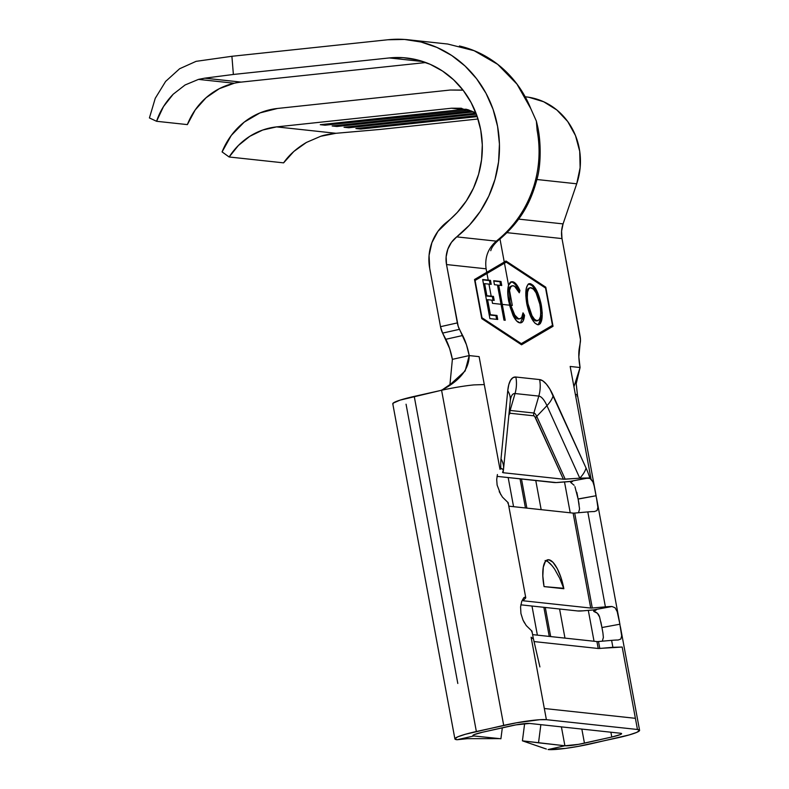 <?xml version="1.0" encoding="UTF-8"?>
<svg xmlns="http://www.w3.org/2000/svg" width="789" height="789" viewBox="0 0 789 789"><rect width="100%" height="100%" fill="white"/><g stroke="black" fill="none" stroke-linecap="round" stroke-linejoin="round"><path stroke-width="1.18" d="M406.394 57.962A91.396 85.666 96.2 0 0 389.283 57.942L423.111 61.591L389.283 57.942L233.376 74.462L204.726 78.17L241.168 82.105L425.804 62.538L241.168 82.105A68.544 64.254 -83.8 0 0 234.234 83.24L219.322 88.674L206.037 97.767L195.169 109.987L187.368 124.603L156.577 121.289C159.851 111.348 165.384 102.333 173.185 94.226L185.09 84.975L198.483 79.393L234.234 83.24A68.544 64.254 -83.8 0 0 187.368 124.603L156.577 121.289L149.417 117.946L155.255 98.309L165.621 81.425L179.626 68.742L196.086 61.345L231.907 56.285L233.376 74.462L389.283 57.942L403.209 57.676L416.967 59.826L430.192 64.313L442.521 71.04L453.636 79.817L463.251 90.41L471.102 102.56L476.99 115.924L480.757 130.155L482.296 144.88L481.566 159.713L478.607 174.261L473.469 188.127L466.309 200.958L457.304 212.419L437.925 231.335L431.889 242.696L429.068 255.37L429.699 268.329L440.509 326.685L429.699 268.329A45.703 42.833 96.2 0 1 446.702 222.202A91.396 85.666 96.2 0 0 479.564 124.593A91.396 85.666 96.2 0 0 406.394 57.962L406.601 57.982M491.182 296.151L488.953 284.119L484.643 283.655L486.872 295.688L493.45 296.398L494.19 300.402L487.622 299.692L490.403 314.732L496.981 315.442L497.721 319.456L489.9 318.608L482.661 279.513L488.204 280.115L486.971 273.467L475.077 280.45L481.99 317.76L521.322 343.649L552.468 325.354L545.554 288.054L506.222 262.155L504.467 263.191L508.56 285.263L510.158 282.423L513.274 281.939L516.144 284.099L519.951 290.559L519.29 292.798L514.546 286.279L512.446 285.746L510.868 286.762L509.507 290.332L512.308 305.481L510.799 305.323L514.773 315.058L518.205 318.529L519.951 318.805L521.697 317.464L523.008 312.848L524.527 315.284L523.018 321.162L521.657 322.543L520.02 322.839L516.588 320.906L513.037 315.383L509.536 305.185L502.277 304.396L505.216 320.265L503.974 320.127L501.035 304.268L492.514 303.351L491.922 300.165L492.514 303.351L501.035 304.268L497.474 285.036L494.456 284.711L493.707 280.706L500.995 281.486L501.735 285.5L498.717 285.174L502.277 304.396L509.536 305.185L507.731 292.186L508.56 285.263L504.467 263.191L486.971 273.467L488.204 280.115L490.472 280.351L491.222 284.365L488.953 284.119L491.182 296.151L486.872 295.688L484.643 283.655L491.222 284.365L490.472 280.351L482.661 279.513L489.9 318.608L497.721 319.456L496.981 315.442L490.403 314.732L487.622 299.692L494.19 300.402L493.45 296.398L491.182 296.151M528.778 283.862L530.109 283.646C525.918 284.434 524.793 291.082 526.746 303.597C529.498 316.152 533.186 323.204 537.832 324.762L534.764 323.007L531.579 318.312L527.151 305.609L525.819 295.767L526.105 289.188L527.614 284.918L529.409 283.665L533.196 285.371L536.421 290.076L540.879 302.937L542.23 312.819L541.875 319.318L540.357 323.569L538.739 324.713M512.308 305.481L509.507 290.332L509.99 301.654L510.799 305.323L512.308 305.481M466.121 109.237A47.409 44.44 -83.8 0 0 463.113 109.444L320.275 124.692L325.029 125.204L324.624 124.228L325.029 125.204L469.09 110.095L325.029 125.204L320.275 124.692L463.113 109.444L451.633 108.211L276.574 126.891L335.946 133.292L379.982 129.445L478.006 118.991L379.982 129.445L335.946 133.292C329.062 134.1 323.973 135.097 320.679 136.29L306.428 142.434C296.565 148.283 288.961 155.088 283.606 162.859L229.145 156.991L222.084 151.912A70.832 66.394 96.2 0 1 277.432 108.468L450.154 90.035L463.084 90.193M477.227 116.604L360.662 129.051L355.908 128.538L476.881 115.618L355.908 128.538L360.662 129.051L477.227 116.604M476.349 114.149L348.777 127.769L344.034 127.256L475.984 113.172L344.034 127.256L348.777 127.769L476.349 114.149M473.666 111.89L336.903 126.487L332.149 125.974L471.773 111.071L332.149 125.974L336.903 126.487L473.666 111.89M466.299 109.227A47.409 44.44 96.2 0 0 463.113 109.444L451.633 108.211L460.539 108.231L475.915 113.005M467.867 109.957A47.409 44.44 96.2 0 1 468.488 109.898A47.409 44.44 -83.8 0 0 467.867 109.957L467.867 109.957M459.395 45.989C469.958 48.445 479.87 52.557 489.131 58.356C498.441 64.165 506.637 71.355 513.718 79.916C520.858 88.546 526.549 98.102 530.78 108.596L516.973 84.117L497.662 64.333L474.11 50.693L447.945 44.085M563.701 588.278L544.055 586.602L542.832 575.99L543.296 567.163L545.386 561.462L548.779 559.736L552.961 562.271L557.29 568.672L561.117 577.962L563.849 588.732L544.055 586.602A28.562 9.488 -102.7 0 1 547.704 559.795A28.562 9.488 -102.7 0 1 563.849 588.732L559.707 578.278L554.697 569.254C550.88 563.701 547.674 560.811 545.1 560.565M500.749 494.575L497.119 485.077L496.695 479.515L497.415 474.544M463.962 739.027L457.018 739.737L473.844 735.959A15.425 1.637 -10.5 0 1 472.867 735.585A15.425 1.637 -10.5 0 1 482.69 732.192L510.029 726.058A15.425 1.637 -10.5 0 1 529.567 723.444L515.868 724.884L482.69 732.192L474.219 734.618L472.877 735.496L473.844 735.959L473.637 734.884L473.844 735.959L457.018 739.737L454.908 738.721L457.837 736.798L465.372 734.273L503.698 725.377L441.584 390.269A33.7 3.57 -10.5 0 1 459.03 386.896A33.7 3.57 -10.5 0 1 473.992 384.894L484.288 384.568L479.11 356.638L469.208 355.573C469.021 369.134 460.056 380.535 442.323 389.776L450.933 383.888L465.135 370.978L469.208 355.573L452.383 359.35L449.651 348.58L442.609 333.106L440.509 326.685L457.334 322.908L446.515 264.552L446.14 256.78L447.836 249.176L451.456 242.351L456.723 236.878L496.32 241.138C488.006 248.377 484.604 257.599 486.113 268.812L486.764 272.323L504.26 262.047L499.999 239.067L504.26 262.047L506.005 261.011L545.781 287.196L553.03 326.291L521.539 344.793L481.763 318.608L474.514 279.513L486.764 272.323L486.113 268.812L446.515 264.552L458.212 326.35L466.477 344.803L469.208 355.573L479.11 356.638L499.989 469.297L484.288 384.568L473.992 384.894A33.7 3.57 169.5 0 0 459.03 386.896A33.7 3.57 169.5 0 0 441.584 390.269L503.698 725.377A33.7 3.57 -10.5 0 1 546.392 719.676L531.115 637.236L532.94 638.676L533.236 638.054L531.954 631.131A33.7 3.57 169.5 0 0 531.461 630.667L526.243 625.559L523.018 620.095L520.927 613.536L520.572 606.899L521.746 601.336L523.659 597.904L525.257 597.155A33.7 3.57 -10.5 0 1 525.74 597.618L508.146 502.672A33.7 3.57 169.5 0 0 507.652 502.208L507.593 502.179M501.804 468.597L500.325 469.011L501.804 468.597L503.421 469.968L503.234 469.169L500.818 468.725A39.983 13.275 -102.7 0 1 501.005 458.882L507.751 390.644L508.797 384.657L510.562 380.259L512.958 377.675L515.868 377.024L539.627 379.578L542.901 380.9L546.373 384.125L549.874 389.085L586.059 468.055A39.983 13.275 -102.7 0 1 589.975 478.341L592.855 481.793L594.147 485.876L597.283 502.208L597.865 507.376L597.046 510.562L594.364 511.558A33.7 3.57 169.5 0 0 587.805 511.913L605.4 606.859A33.7 3.57 -10.5 0 1 611.968 606.504L615.055 607.757L617.185 611.613L619.464 621.752L621.673 635.835L620.854 639.021L618.172 640.017A33.7 3.57 169.5 0 0 611.613 640.362L612.895 647.296L622.186 647.049L637.463 729.49A33.7 3.57 -10.5 0 1 639.583 730.308A33.7 3.57 -10.5 0 1 618.122 737.715L578.021 746.414L565.427 748.406L548.079 749.55L564.904 745.773L578.603 744.343L611.791 737.025L610.893 732.212L611.791 737.025L620.262 734.608L621.604 733.731L620.637 733.267A15.425 1.637 -10.5 0 1 621.604 733.642A15.425 1.637 -10.5 0 1 611.791 737.025L584.452 743.169A15.425 1.637 -10.5 0 1 564.904 745.773L561.403 726.876L564.904 745.773L522.417 740.832L544.745 748.505M499.989 469.297L500.818 468.725L499.989 469.297M576.976 395.999A33.7 3.57 169.5 0 0 577.469 395.19A33.7 3.57 169.5 0 0 575.349 394.382L591.06 479.12L588.633 477.956L569.697 481.458L572.617 481.339L570.694 482.454L574.116 485.274L570.694 482.454L572.617 481.339L559.371 482.365A19.804 2.101 169.5 0 1 553.927 482.503L497.021 476.369L556.166 482.562L569.697 481.458L588.633 477.956L579.787 478.164A23.956 7.959 -102.7 0 1 579.807 478.203L589.975 478.341A39.983 13.275 77.3 0 0 586.059 468.055A33.7 16.835 155.6 0 1 579.787 478.164A23.956 7.959 -102.7 0 1 579.807 478.203L563.366 479.209L535.682 418.091A5.71 2.85 155.6 0 1 536.747 416.375L565.2 479.199L579.787 478.164L546.945 405.654L536.747 416.375L565.2 479.199L563.366 479.209L503.135 472.719L503.402 470.027L503.135 472.719L563.366 479.209L534.705 416.454L533.749 415.803L509.99 413.249L508.826 415.192M525.74 597.618A33.7 3.57 -10.5 0 1 525.444 598.24L523.097 600.547L525.444 598.24A33.7 3.57 169.5 0 0 525.257 597.155L524.113 597.47L525.257 597.155M497.119 485.077L496.695 479.515M507.84 503.283A33.7 3.57 169.5 0 0 507.652 502.208L502.435 497.1L499.21 491.636M639.583 730.308L620.361 626.634L621.673 635.835L620.854 639.021L618.172 640.017A33.7 3.57 169.5 0 0 611.613 640.362L598.506 641.516L599.788 648.45L598.21 648.489L596.928 641.565L532.595 634.622L596.928 641.565A5.71 0.602 169.5 0 0 598.506 641.516L599.788 648.45L612.895 647.296L611.613 640.362L598.506 641.516A5.71 0.602 -10.5 0 1 596.928 641.565L598.21 648.489L533.975 641.565L598.21 648.489L622.186 647.049L635.392 718.315L544.321 708.502L546.392 719.676L637.463 729.49L639.563 730.506L636.634 732.419L629.099 734.953L590.783 743.849A33.7 3.57 -10.5 0 1 548.079 749.55L564.904 745.773L557.507 744.944M619.464 621.752L596.553 498.175L597.865 507.376L597.046 510.562L594.364 511.558A33.7 3.57 169.5 0 0 587.805 511.913L574.688 513.067L592.292 608.013A5.71 0.602 -10.5 0 1 590.714 608.053L573.12 513.106L508.787 506.163L573.12 513.106A5.71 0.602 169.5 0 0 574.688 513.067L592.292 608.013L605.4 606.859L587.805 511.913L574.688 513.067A5.71 0.602 -10.5 0 1 573.12 513.106L590.714 608.053L523.403 600.794A5.71 0.602 -10.5 0 1 523.048 600.656A5.71 0.602 -10.5 0 1 523.097 600.547A5.71 0.602 -10.5 0 0 523.403 600.794L590.714 608.053A5.71 0.602 -10.5 0 0 592.292 608.013L605.4 606.859A33.7 3.57 169.5 0 1 611.968 606.504L615.055 607.757L617.185 611.613L619.917 624.207L601.938 627.531L602.904 632.847L601.938 627.531L619.917 624.207M579.57 508.944L578.515 512.722L579.57 508.984L578.13 499.072L579.096 504.388M576.828 492.336L577.824 497.405M578.11 498.964L596.109 495.748L578.13 499.072L574.925 486.645M594.038 641.25L588.308 610.37L594.038 641.25M570.23 512.791L564.5 481.911L570.23 512.791M603.378 637.404L602.323 641.181L603.378 637.443L602.904 632.847M600.883 621.969L601.938 627.531L599.601 617.047L597.391 613.28L593.782 611.436C596.76 612.136 598.693 614 599.601 617.047M593.506 609.917L593.782 611.436L596.425 609.798L593.506 609.917L611.968 606.504L593.506 609.917L596.425 609.798L593.782 611.436L593.506 609.917L583.179 610.824L593.506 609.917M596.109 495.748L594.147 485.876L592.855 481.793L591.06 479.12L570.171 366.451L580.073 367.526L578.85 356.914L580.467 339.536L561.995 238.584L507.041 232.666L561.995 238.584L580.073 336.144A9.143 3.038 -102.7 0 1 580.319 342.357L579.313 348.087A28.562 9.488 -102.7 0 0 580.073 367.526L576.138 383.888M503.421 469.978L502.563 472.443L503.421 469.978M503.471 469.731L510.276 400.92A33.7 22.437 5.7 0 1 510.276 400.93L510.345 400.348A23.956 7.959 -102.7 0 1 515.039 393.533A33.7 31.59 -83.8 0 0 515.868 377.024A39.983 13.275 77.3 0 0 507.751 390.644A33.7 22.437 5.7 0 1 510.276 400.92A33.7 22.437 -174.3 0 0 507.751 390.644L501.005 458.882A33.7 22.437 5.7 0 1 503.52 469.159A33.7 22.437 -174.3 0 0 501.005 458.882A39.983 13.275 77.3 0 0 500.818 468.725M503.135 472.719L502.563 472.443L503.135 472.719M524.557 623.034L523.018 620.095M531.648 631.742A33.7 3.57 169.5 0 0 531.461 630.667L531.401 630.638M521.697 601.474L523.659 597.904M520.927 613.536L520.572 606.899M500.907 738.76L502.327 727.783L500.907 738.76L498.382 738.494L500.897 738.76M473.844 735.959L498.382 738.494L473.844 735.959M393.04 404.146L393.109 403.159L400.072 400.122L440.765 390.447L414.245 396.403A33.7 3.57 169.5 0 0 392.784 403.8L454.898 738.908A33.7 3.57 -10.5 0 1 476.359 731.511L414.245 396.403L476.359 731.511L516.45 722.803L539.558 719.716L546.392 719.676L637.463 729.49L635.392 718.315L544.321 708.502L531.115 637.236L532.94 638.676M620.637 733.267L529.567 723.444L620.637 733.267M457.807 683.461L406.059 404.205M537.378 635.145L531.983 606.031L537.378 635.145M513.57 506.686L508.175 477.572L513.57 506.686M549.252 636.417L543.858 607.303L549.252 636.417M525.444 507.968L520.05 478.854L525.444 507.968M458.517 739.589L457.018 739.737A33.7 3.57 -10.5 0 1 454.898 738.908M441.584 390.269L440.765 390.447L441.584 390.269M535.77 480.54L541.165 509.655L535.77 480.54M559.579 609L564.973 638.114L559.579 609M581.838 729.085L584.452 743.169L581.838 729.085M499.624 738.632L467.453 738.662L460.332 739.411M467.453 738.662L465.717 738.839M538.522 742.814L540.859 724.667L538.522 742.814L537.595 742.705L539.429 742.922L522.417 740.832L524.636 723.621L522.417 740.832L538.453 746.315M546.353 749.027L540.061 746.858M557.507 744.934L538.512 742.814M510.355 400.319A23.956 7.959 -102.7 0 1 515.039 393.533L510.128 410.448A8.432 2.801 77.3 0 0 509.299 410.753A8.432 2.801 -102.7 0 1 510.128 410.448A5.71 5.355 -83.8 0 0 509.99 413.249A5.71 1.894 77.3 0 0 508.925 414.541M533.887 413.012L538.798 396.088L515.039 393.533L510.128 410.448L533.887 413.012A5.71 5.355 -83.8 0 0 533.749 415.803L509.99 413.249A5.71 5.355 96.2 0 1 510.128 410.448L533.887 413.012L538.798 396.088A33.7 31.59 -83.8 0 0 539.627 379.578L515.868 377.024A33.7 31.59 96.2 0 1 515.039 393.533L538.798 396.088A23.956 7.959 -102.7 0 1 546.945 405.654L536.747 416.375A8.432 2.801 77.3 0 0 533.887 413.012A8.432 2.801 -102.7 0 1 536.747 416.375A5.71 2.85 -24.4 0 0 535.682 418.091A5.71 1.894 77.3 0 0 533.749 415.803A5.71 5.355 96.2 0 1 533.887 413.012M546.945 405.654A33.7 16.835 -24.4 0 0 553.217 395.545A39.983 13.275 77.3 0 0 539.627 379.578A33.7 31.59 96.2 0 1 538.798 396.088A23.956 7.959 -102.7 0 1 546.945 405.654L579.787 478.164A33.7 16.835 -24.4 0 0 586.059 468.055L553.217 395.545A33.7 16.835 155.6 0 1 546.945 405.654M452.383 359.35L449.937 384.598L452.383 359.35A28.562 9.488 77.3 0 0 445.824 339.29L462.65 335.512L459.435 329.329L442.609 333.106L445.824 339.29L462.65 335.512A28.562 9.488 -102.7 0 1 469.208 355.573L452.383 359.35M442.323 389.776L440.765 390.447L442.323 389.776M573.948 386.788L580.073 367.526L570.171 366.451L575.349 394.382A33.7 3.57 169.5 0 1 577.469 395.19L595.656 493.303M528.906 97.284L543.68 101.761L556.896 110.016L567.725 121.536L575.497 135.6L579.718 151.33L580.132 167.741L576.71 183.798L563.07 223.898L561.59 231.177L561.995 238.584A27.418 25.702 -83.8 0 1 563.07 223.898L576.71 183.798L536.914 179.507L576.71 183.798A65.694 61.572 -83.8 0 0 525.859 96.869L525.188 96.8M490.768 250.646L490.748 250.695C491.646 247.519 494.032 244.205 497.908 240.763C520.612 221.926 530.81 202.487 536.944 179.359C541.155 165.187 541.254 140.294 537.082 124.139L536.362 121.092L537.131 130.441A109.681 102.797 96.2 0 1 533.837 186.184C526.658 208.592 514.152 226.916 496.32 241.138C488.006 248.377 484.604 257.599 486.113 268.812L446.515 264.552A27.418 25.702 96.2 0 1 456.723 236.878L469.455 225.141L480.254 211.393L488.845 195.988L495.009 179.34L498.569 161.893L499.437 144.091L497.583 126.418L493.066 109.336L486.004 93.299L476.586 78.732L465.046 66.01L451.702 55.477L436.909 47.409L421.04 42.024L404.54 39.45L387.813 39.766L231.907 56.285L387.813 39.766A109.681 102.797 96.2 0 1 408.357 39.785A109.681 102.797 96.2 0 1 496.153 119.741A109.681 102.797 96.2 0 1 456.723 236.878L496.32 241.138C514.152 226.916 526.658 208.592 533.837 186.184A109.681 102.797 -83.8 0 0 537.131 130.441L536.362 121.092L530.78 108.596M442.609 333.106L459.435 329.329A9.143 3.038 -102.7 0 1 457.334 322.908L440.509 326.685A9.143 3.038 77.3 0 0 442.609 333.106M520.829 604.828L577.735 610.962L583.179 610.824A19.804 2.101 169.5 0 1 577.735 610.962L520.829 604.828M548 561.788L551.905 565.496M234.234 83.24L198.483 79.393L204.726 78.17L241.168 82.105A68.544 64.254 -83.8 0 0 234.234 83.24M518.62 219.105L563.07 223.898L518.62 219.105M475.905 112.975L467.699 109.612L451.633 108.211L276.574 126.891L335.946 133.292L320.679 136.29L306.428 142.434L293.863 151.439L283.606 162.859L229.145 156.991A68.544 64.254 96.2 0 1 276.574 126.891L262.698 130.037L249.768 136.329L238.406 145.462L229.145 156.991L222.084 151.912L231.276 135.442L244.225 122.117L259.995 112.906L277.432 108.468L450.154 90.035L462.975 90.054M204.726 78.17L198.483 79.393L185.09 84.975L173.185 94.226L163.491 106.574L156.577 121.289L149.417 117.946L155.255 98.309L165.621 81.425L179.626 68.742L196.086 61.345L231.907 56.285L233.376 74.462L204.726 78.17M348.373 126.792L348.777 127.769L348.373 126.792M360.257 128.074L360.662 129.051L360.257 128.074M336.499 125.51L336.903 126.487L336.499 125.51M553.03 326.291L551.975 326.528L551.827 325.729L551.975 326.528L553.03 326.291L521.539 344.793L481.763 318.608L474.514 279.513L506.005 261.011L545.781 287.196L553.03 326.291M544.745 287.521L545.781 287.196L544.735 287.433L505.266 261.455L544.745 287.521M521.233 344.586L551.975 326.528L521.233 344.586M520.276 343.886L481.744 318.519L520.276 343.886L521.322 343.649L520.276 343.886M474.662 280.312L505.167 262.392L474.662 280.312M545.554 288.054L552.468 325.354L521.322 343.649L481.615 317.839L474.702 280.539L506.222 262.155L505.167 262.392L506.222 262.155L545.554 288.054M530.109 283.646L529.054 283.882C533.749 285.371 537.477 292.482 540.228 305.215L541.284 304.978C538.532 292.246 534.804 285.135 530.109 283.646L529.33 283.675M537.832 324.762C542.063 324.082 543.217 317.494 541.284 304.978L540.228 305.215L541.037 318.036L538.197 324.762M541.185 313.272L539.351 301.142L535.376 290.313L532.151 285.608L528.354 283.902M540.051 322.435L540.85 319.407M537.112 320.817L535.396 320.857L533.502 319.584L530.395 314.86M527.654 307.227L527.269 305.59M529.853 287.896C526.371 288.419 525.405 293.764 526.944 303.943L527.989 303.716C526.45 293.528 527.427 288.182 530.908 287.66C534.725 288.882 537.773 294.603 540.041 304.83C541.579 315.077 540.583 320.383 537.043 320.748C533.265 319.565 530.247 313.884 527.989 303.716L526.944 303.943L526.51 301.27M526.352 299.928L526.5 292.255L527.802 288.912L529.291 287.906M537.773 320.709L535.987 320.975L537.773 320.709M526.944 303.943C529.192 314.121 532.21 319.801 535.987 320.975L539.124 319.811L540.465 316.547L540.79 311.261L540.041 304.83L536.056 292.827L533.423 289.129L530.336 287.679L528.857 288.675L527.555 292.029L527.279 298.173L527.989 303.716L531.954 315.61L534.548 319.348L537.043 320.748M529.725 287.886L530.908 287.66M512.002 285.973C508.422 286.299 507.396 291.605 508.935 301.891L509.99 301.654L509.507 290.332C510.138 287.107 511.321 285.579 513.047 285.736C515.089 285.943 517.17 288.291 519.29 292.798L519.951 290.559C517.397 284.908 514.872 281.969 512.386 281.732L511.331 281.969C513.826 282.206 516.341 285.145 518.896 290.796L519.951 290.559L518.679 291.526L517.969 288.794M511.795 285.963L513.047 285.736M510.799 305.323L509.99 301.654L508.935 301.891C511.262 312.355 514.349 318.085 518.215 319.062L519.27 318.825C516.095 318.273 513.264 313.766 510.799 305.323M510.868 281.959L512.386 281.732L511.38 281.781L508.56 285.263C507.426 289.178 507.465 294.504 508.698 301.25L513.037 315.383C515.434 320.245 517.762 322.731 520.02 322.839C522.505 323.105 524.004 320.59 524.527 315.284L523.482 315.521L522.772 314.377L523.482 315.521L524.527 315.284L523.008 312.848C522.505 316.991 521.253 318.983 519.27 318.825L518.215 319.062L519.27 318.825M520.02 322.839L520.927 322.809M522.91 319.062L523.482 315.521L520.454 322.849M515.089 284.336L513.116 282.61M512.278 282.196L510.631 281.979M519.547 318.815L516.825 318.598M515.671 317.75L514.635 316.606M513.057 314.18L511.252 310.294M510.611 308.509L509.27 303.538M508.658 300.224L508.323 297.621M508.175 293.281L508.224 292.374M508.53 290.184L509.901 286.89L511.42 285.973M494.456 284.711L497.474 285.036L503.974 320.127L505.216 320.265L498.717 285.174L501.735 285.5L500.995 281.486L493.707 280.706L494.456 284.711M493.776 281.062L500.995 281.486L499.94 281.722L500.62 285.381L499.94 281.722L493.776 281.062M497.662 285.411L498.717 285.174L497.662 285.411L504.102 320.137L497.662 285.411M482.72 279.868L490.472 280.351L489.427 280.588L490.097 284.247L489.427 280.588L482.72 279.868M483.598 283.892L484.643 283.655L483.598 283.892L485.827 295.924L493.45 296.398L492.395 296.634L493.076 300.284L492.395 296.634L485.827 295.924L483.598 283.892M486.566 299.928L487.622 299.692L486.566 299.928L489.358 314.969L496.981 315.442L495.926 315.679L496.606 319.328L495.926 315.679L489.358 314.969L486.566 299.928M461.792 108.349L460.539 108.211M550.683 636.575L545.288 607.461M526.874 508.116L521.48 479.002M533.236 638.045L539.903 666.912M577.479 395.2L576.187 383.602M447.945 44.056L408.357 39.785M462.502 90.035L463.005 90.094"/></g></svg>
